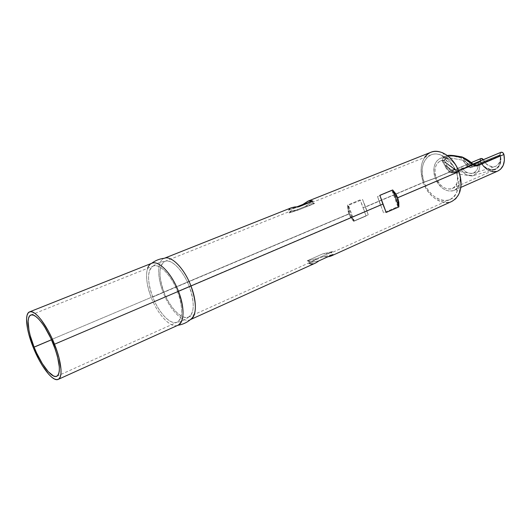 <?xml version="1.0" encoding="UTF-8"?>
<svg xmlns="http://www.w3.org/2000/svg" width="531" height="531" viewBox="0 0 531 531"><rect width="100%" height="100%" fill="white"/><g stroke="black" fill="none" stroke-linecap="round" stroke-linejoin="round"><path stroke-width="0.4" stroke-dasharray="2.65 1.99" d="M455.87 172.104L453.129 171.148L445.582 165.632L447.407 168.778L450.182 171.905L436.19 177.832C433.747 169.608 435.174 163.973 440.491 160.926C447.049 159.34 452.332 162.944 456.341 171.725C454.31 166.528 451.217 162.997 447.049 161.125C438.52 157.276 432.101 167.57 436.19 177.832L424.143 182.219C417.578 165.831 427.541 149.105 441.347 155.225C448.091 158.231 453.129 163.979 456.454 172.469L396.823 197.904L456.454 172.469C452 159.565 439.456 151.123 431.026 154.886C422.437 159.798 420.14 168.904 424.143 182.219C428.583 195.03 441.248 203.758 449.989 199.53C458.147 194.678 460.304 185.651 456.454 172.469L456.341 171.725C458.731 179.903 457.357 185.505 452.213 188.532C445.536 190.224 440.192 186.66 436.19 177.832C439.92 189.209 453.222 193.277 456.627 183.673C457.954 180.115 457.861 176.133 456.341 171.725L458.572 170.783L456.341 171.725L456.454 172.469C458.923 179.657 459.076 186.129 456.912 191.877C451.304 207.316 430.09 200.379 424.143 182.219L365.587 206.984L362.554 199.49L348.462 205.338L349.504 213.781L152.749 296.982C158.723 312.786 170.663 325.443 177.122 322.191C182.989 318.069 183.115 307.821 177.5 291.459L189.235 286.455C194.771 302.683 194.538 312.885 188.538 317.06C181.947 320.366 169.947 307.894 164.033 292.203L349.504 213.781L354.237 220.869L368.248 214.836L365.587 206.984L424.143 182.219L436.19 177.832L450.182 171.905L451.695 172.834L454.655 172.396L480.256 161.55C484.365 168.659 489.403 171.327 495.37 169.542C500.036 167.006 501.762 162.267 500.541 155.324L474.82 166.283L471.893 166.701L470.459 165.718L458.678 170.73L470.459 165.718L466.855 162.732L462.72 160.216L468.043 167.325L469.922 167.842L470.897 167.451L467.592 166.734L470.572 165.825L466.855 162.732L462.72 160.216L468.05 167.318L469.995 167.823L473.373 166.707L470.307 165.891L467.838 166.648L470.526 167.57L479.931 163.833L470.393 167.716L500.335 155.165L475.856 165.898L500.335 155.165L470.897 167.451L500.328 155.165L479.858 163.986C479.838 167.477 479.307 170.006 478.265 171.579L473.333 175.681L471.807 175.96L466.902 174.925C465.136 174.195 463.244 172.436 461.213 169.648L455.863 172.117L454.981 172.011L453.129 171.141L443.777 164.079L443.279 161.922L444.381 159.798L446.803 158.357L450.169 157.906L462.72 160.216L450.169 157.906L446.803 158.357L444.381 159.798L443.279 161.922L443.777 164.079L445.582 165.632L447.407 168.778L450.295 172.011L453.554 172.701L480.303 161.318L453.554 172.708L480.316 161.318L461.047 169.575L480.495 161.417L483.197 165.347L486.648 168.188C489.403 169.688 491.918 170.086 494.195 169.396L494.593 169.27C496.731 168.546 498.403 166.913 499.611 164.358L500.614 160.11L500.248 155.351L479.858 163.986C479.725 167.935 479.194 170.464 478.265 171.579L473.333 175.681L466.902 174.925C465.501 174.507 463.603 172.741 461.213 169.648L480.316 161.311L483.011 165.639L486.569 168.612L490.518 170.099L494.374 169.9L497.66 168.022L499.963 164.663L500.965 160.249L500.335 155.165M380.395 204.913L189.235 286.455L380.395 204.913L377.541 196.576L391.931 190.556L396.823 197.904L397.852 206.639L383.561 212.851L377.541 196.576L391.931 190.556L397.852 206.639L383.561 212.851L377.541 196.576L380.395 204.913M311.378 261.65L316.907 258.624L332.618 251.568L330.786 253.114L329.273 253.606L322.742 253.858L307.17 260.821L311.378 261.65L309.075 261.717L307.17 260.821L316.907 258.624L332.618 251.568L322.742 253.858L307.17 260.821L316.907 258.624L314.013 260.608L311.378 261.65M151.786 263.263C144.99 265.706 144.943 281.695 151.202 297.393L33.174 347.281L151.202 297.393C146.689 285.333 145.487 275.635 147.598 268.308M462.348 157.335L460.782 157.866L462.408 157.342L469.258 166.376L470.068 165.148L468.74 164.796L466.882 165.367L460.782 157.866L461.366 156.811L460.782 157.866C452.824 154.886 443.504 155.736 444.454 160.959L445.894 162.632L445.536 162.745C446.299 165.3 448.018 167.896 450.706 170.524L454.284 172.807L453.826 172.575L480.13 161.378L480.283 161.729L454.284 172.807L449.312 172.084L435.274 178.031C432.42 168.453 434.092 161.889 440.299 158.338C446.02 156.552 451.337 159.074 456.262 165.904C453.939 162.4 451.184 159.964 447.991 158.596C438.002 154.05 430.502 166.077 435.274 178.031L423.26 182.405C419.948 172.621 420.379 164.318 424.554 157.475M445.735 167.55L449.153 171.925C446.359 168.991 444.6 166.097 443.876 163.249L445.735 167.55M443.69 162.944L443.876 163.249L443.69 162.944C441.341 160.561 442.091 158.265 445.921 156.048L447.401 155.59L443.982 157.209L442.522 159.207C442.018 160.866 442.409 162.108 443.69 162.944L445.151 162.154L445.894 162.632L445.124 162.154L443.69 162.944M430.887 152.264C421.388 157.68 418.846 167.73 423.26 182.405L363.297 207.747L360.118 199.875L347.606 205.066L348.794 213.874L163.163 292.335C156.97 276.777 157.196 260.847 164.132 258.358L164.358 258.265M288.804 210.057L298.754 206.825L288.804 210.057L296.968 206.805L288.804 210.057L291.512 207.694M190.41 319.616L190.191 319.715C182.903 323.379 169.674 309.606 163.163 292.335L348.794 213.874L353.659 221.341L366.091 215.984L363.297 207.747L423.26 182.405C428.145 196.51 442.117 206.141 451.775 201.455M327.833 256.825L322.596 256.851L308.77 263.064L313.244 263.861L315.248 263.177M478.882 161.63L478.099 163.621C478.61 168.752 476.433 172.057 471.574 173.537C467.585 173.265 464.598 171.533 462.601 168.354L457.085 170.086L455.976 169.847L445.894 162.632L444.507 161.112L444.513 159.26L445.774 157.634L447.879 156.532L450.593 156.068L453.793 156.253L460.782 157.866L466.882 165.367L468.322 164.962L469.258 166.376L466.882 165.367L467.831 166.223L469.258 166.376L469.225 165.652L472.537 164.391L471.203 164.039L472.271 163.9L462.408 157.342L468.322 164.962L471.203 164.039L468.74 164.796L469.908 165.201L473.181 164.298L469.908 165.201L472.875 164.046M164.424 258.245C157.222 260.416 156.871 276.545 163.163 292.335L151.202 297.393L163.163 292.335C169.635 309.493 182.744 323.226 190.058 319.775M467.672 160.243L462.481 157.136M471.282 162.625L460.238 167.338L461.485 167.424L462.601 168.347L483.509 159.937L485.752 163.269L488.646 165.672L491.859 166.867L494.985 166.694L497.653 165.154L499.512 162.433L500.321 158.855L499.976 154.873L478.099 163.621C478.584 167.869 476.957 171.062 473.201 173.199C468.601 173.843 465.07 172.23 462.601 168.354L483.509 159.937C485.52 164.716 489.449 166.94 495.29 166.595C499.824 163.515 501.383 159.612 499.976 154.873L500.076 153.213L500.919 152.311L499.976 154.873L478.099 163.621L469.258 166.376L478.099 163.628L478.292 162.267L478.989 161.577M177.619 325.37C170.391 328.244 157.654 314.405 151.202 297.393C157.793 314.803 170.949 328.789 178.084 325.191M454.543 169.157L457.085 170.086L454.456 169.09L453.773 169.396L457.085 170.086L462.601 168.354L460.238 167.338L455.094 169.734L457.085 170.086L454.231 169.289L445.536 162.745L443.876 163.249L445.821 162.539L454.543 169.157M472.676 163.873L471.203 164.039L473.075 164.305M473.685 164.477L472.882 164.079M472.948 164.258L472.271 163.9M473.015 164.185L472.537 164.391L473.015 164.185M480.07 158.888L454.934 169.787L453.773 169.396L454.231 169.289L445.536 162.745L447.394 166.608L450.706 170.524L449.153 171.925L451.423 170.112L452.737 170.458L471.269 162.612L455.094 169.734L452.578 170.504L451.423 170.112L453.773 169.396L450.706 170.524L454.284 172.807L480.283 161.729L483.475 166.482L487.611 169.94L492.204 171.672M481.04 158.477L480.051 159.559L480.283 161.729C485.062 170.013 490.929 173.106 497.899 171.009M496.697 171.447L497.759 171.075M459.096 184.748L459.428 192.926C453.268 210.077 429.805 202.417 423.26 182.405L435.274 178.031C439.602 191.273 455.147 196.019 459.096 184.748C460.331 181.502 460.49 177.825 459.58 173.723C461.074 182.007 459.196 187.589 453.945 190.463C446.153 192.448 439.927 188.306 435.274 178.031L449.312 172.084L451.808 173.033L453.826 172.575C452.246 171.613 451.848 170.922 452.624 170.497L452.737 170.458M480.807 158.577L480.13 161.378L453.826 172.575L452.332 171.301L452.578 170.504L455.671 169.694L445.177 162.161M289.959 208.564L291.486 207.707M329.379 256.566L322.596 256.851L332.983 254.495L322.596 256.851L308.77 263.064L319.038 260.794L308.77 263.064M316.005 262.805L313.244 263.861M360.118 199.875L347.606 205.066L353.659 221.341L366.091 215.984L360.118 199.875M353.659 221.341L350.792 217.829L348.794 213.874L347.725 209.586L347.606 205.066L353.659 221.341M164.033 292.203C158.377 276.001 158.663 265.726 164.895 261.385C171.208 258.351 183.222 270.432 189.235 286.455C186.467 277.633 174.36 258.524 165.121 261.305C156.599 264.956 160.541 284.35 164.033 292.203C166.674 300.805 179.372 320.93 188.751 316.954C196.304 312.706 192.74 294.513 189.235 286.455L177.5 291.459C181.124 299.703 184.808 318.613 176.956 322.264C167.637 325.344 155.45 305.517 152.749 296.982C149.311 289.149 145.235 270.252 153.12 266.104C162.074 262.633 174.686 282.432 177.5 291.459C171.413 275.304 159.459 263.044 153.273 266.038C147.187 270.339 147.007 280.647 152.749 296.982L164.033 292.203M292.123 210.495L289.13 212.944L304.993 206.579L310.376 203.187L314.611 203.479L298.601 209.911L292.123 210.495L298.601 209.911L289.13 212.944L304.993 206.579L314.611 203.479L298.601 209.911L289.13 212.944L290.165 211.504L292.123 210.495M470.307 165.891L472.988 166.82L475.856 165.898M475.789 165.924L474.389 166.442M500.268 155.344L479.858 163.986L500.248 155.351L500.614 160.11L499.611 164.358L497.374 167.584L494.195 169.396L490.471 169.601L486.648 168.188L483.197 165.347L480.316 161.311L455.91 171.991L452.877 171.208L455.79 172.057M455.91 171.991L453.554 172.701L455.91 171.991M452.877 171.208L450.52 171.931L452.877 171.208M455.452 172.084L453.169 172.821L450.295 172.011L451.695 172.834L453.813 172.694L480.25 161.524L455.452 172.084M304.993 206.579L314.611 203.479L312.666 202.862L310.376 203.187L304.993 206.579M332.618 251.568L322.742 253.858L329.273 253.606L331.377 252.809L332.618 251.568M396.823 197.904L394.832 194.001L391.931 190.556L397.852 206.639L397.838 202.158L396.823 197.904M368.248 214.836L362.554 199.49L348.462 205.338L354.237 220.869L368.248 214.836L362.554 199.49L368.248 214.836M349.504 213.781L348.509 209.672L348.462 205.338L354.237 220.869L351.436 217.544L349.504 213.781M56.844 376.26L177.122 322.191M455.12 172.051L480.303 161.318M452.213 188.532L495.37 169.542M456.627 183.673L456.912 191.877M188.538 317.06L313.131 261.053M449.989 199.53L330.786 253.114M445.927 156.048L440.299 158.338M442.336 152.682L447.991 158.596M445.921 156.048L447.394 155.583M471.574 173.537L460.344 171.659C457.297 171.135 449.266 166.754 444.487 161.052L445.144 162.154M473.201 173.199L495.29 166.595M460.828 187.416L453.945 190.463M452.618 170.497L471.262 162.605M164.895 261.385L291.599 210.681M431.026 154.886L309.812 203.393M500.195 155.225L472.822 166.86M153.12 266.104C156.134 263.582 160.136 261.982 165.121 261.305M471.807 175.96L461.93 174.546C457.914 174.301 446.359 167.776 443.471 163.482M188.751 316.954C185.352 320.034 180.354 321.932 176.956 322.264M473.373 166.707L473.015 166.82L473.373 166.707M472.53 166.794L472.975 166.834M494.593 169.27L473.738 175.555M447.049 161.125L441.347 155.225M440.491 160.926L446.305 158.543M30.831 315.042L153.273 266.038"/><path stroke-width="0.8" d="M53.458 344.367C59.97 362.102 61.085 372.735 56.804 376.28C51.945 378.829 40.807 364.239 34.103 347.148L51.514 339.787L34.103 347.148L30.207 335.585L28.966 330.236L28.116 321.348L28.561 318.155L29.577 315.985L31.15 314.936L33.214 315.075L35.703 316.403L38.524 318.905L41.571 322.49L44.717 327.023L50.79 338.194L55.728 350.593L57.514 356.606L59.339 367.027L59.319 371.023L58.689 373.997L57.481 375.842L55.748 376.519L53.571 376.014L48.241 371.673L42.301 363.576L36.606 352.949L34.103 347.148C27.824 331.709 26.119 316.662 30.805 315.049C35.424 312.626 46.589 326.791 53.458 344.367M147.598 268.308C148.494 265.746 149.875 264.073 151.74 263.283C158.53 259.931 171.752 273.438 178.482 291.313L54.52 344.214C61.556 361.618 63.056 377.647 58.204 379.386C52.834 382.201 40.555 366.098 33.174 347.281C26.258 330.282 24.36 313.662 29.544 311.883C34.621 309.215 46.934 324.813 54.52 344.214L178.482 291.313C171.765 273.485 158.583 259.984 151.786 263.263L29.57 311.87M449.717 155.324L447.401 155.59C451.635 155.278 456.414 155.795 461.731 157.156L449.717 155.324M462.348 157.335L472.769 164.703L467.937 160.594L462.481 157.149M424.554 157.475C428.895 151.554 434.823 149.954 442.336 152.682C449.73 156.014 455.253 162.333 458.89 171.646L456.262 165.904L458.751 170.916L472.942 164.869L472.676 163.873M164.132 258.358C171.088 255.019 184.33 268.314 190.961 285.983L382.871 204.09L379.857 195.315L392.655 189.965L397.712 197.751L458.89 171.646C453.992 157.428 440.172 148.136 430.887 152.264L308.007 201.136M291.486 207.707L294.99 206.917L298.754 206.825L312.998 201.136L302.916 204.435L312.998 201.136L310.94 200.565L308.531 200.95L302.916 204.435L296.968 206.805L302.916 204.435L307.973 201.149L312.998 201.136L298.754 206.825L291.512 207.694L164.358 258.265M331.132 255.995L451.775 201.455C460.749 196.098 463.125 186.162 458.89 171.646L397.712 197.751L398.9 206.924L386.19 212.466L382.871 204.09L190.961 285.983C197.061 303.878 196.802 315.122 190.191 319.715M190.41 319.616L315.248 263.177L319.038 260.794L332.983 254.495L331.098 256.008L327.833 256.825M190.058 319.775C196.629 317.399 197.26 301.92 190.961 285.983L178.482 291.313L190.961 285.983C184.43 268.58 171.44 255.338 164.424 258.245M472.271 163.9L467.672 160.243M478.975 161.583L472.875 164.052L478.882 161.63M479.101 161.537L501.072 152.251L479.101 161.537M58.251 379.366L178.084 325.191C184.536 320.651 184.669 309.361 178.482 291.313C184.974 307.695 184.35 323.445 177.619 325.37M461.505 156.824L462.494 157.116C466.955 159.26 470.347 161.51 472.663 163.867L472.942 164.869C474.568 165.971 476.154 166.256 477.688 165.732L473.685 164.477M472.882 164.079L477.688 165.732L503.919 154.488C503.361 152.815 502.412 152.072 501.072 152.251L502.797 152.669L503.919 154.488L477.688 165.732L475.325 165.911L472.942 164.869L458.751 170.916L458.89 171.646C461.598 179.518 461.778 186.613 459.428 192.926M480.07 158.888L471.269 162.612L481.04 158.477L482.4 158.689L483.396 159.718L481.04 158.477L471.282 162.625M492.204 171.672L496.697 171.447M497.759 171.075L500.534 169.263L503.229 165.367L504.41 160.223L503.919 154.488C505.333 162.552 503.322 168.061 497.899 171.009L460.828 187.416M459.58 173.723L458.751 170.916L459.58 173.723M33.174 347.281L38.969 359.746L42.188 365.341L48.719 374.262L51.792 377.256L54.593 379.081L57.003 379.658L58.921 378.935L60.262 376.91L60.972 373.651L60.999 369.251L58.994 357.748L57.029 351.104L51.567 337.391L48.294 330.906L41.372 320.04L38.006 316.091L34.893 313.35L32.152 311.896L29.882 311.77L28.163 312.945L27.048 315.361L26.57 318.892L27.519 328.682L28.893 334.576L33.174 347.281M288.804 210.057L289.959 208.564M316.005 262.805L319.038 260.794L332.983 254.495L331.616 255.75L329.379 256.566M313.244 263.861L310.808 263.94L308.77 263.064M379.857 195.315L392.655 189.965L398.9 206.924L386.19 212.466L379.857 195.315M398.9 206.924L398.808 202.225L397.712 197.751L395.648 193.629L392.655 189.965L398.9 206.924M447.394 155.583C448.204 155.205 450.407 155.205 453.992 155.583L461.373 156.811M164.378 258.265C159.665 258.763 155.41 260.455 151.62 263.33M472.875 164.046L500.945 152.304M190.43 319.602C186.793 322.642 182.618 324.534 177.918 325.264M471.262 162.605L480.92 158.523"/></g></svg>
